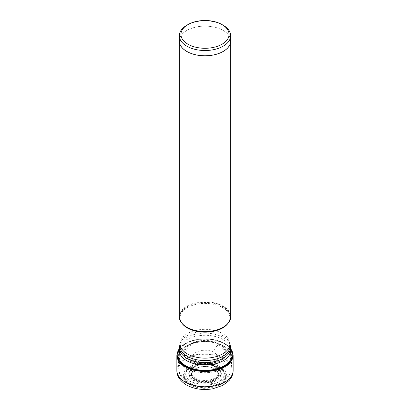 <?xml version="1.0" encoding="UTF-8"?>
<svg xmlns="http://www.w3.org/2000/svg" width="410" height="410" viewBox="0 0 410 410"><rect width="100%" height="100%" fill="white"/><g stroke="black" fill="none" stroke-linecap="round" stroke-linejoin="round"><path stroke-width="0.31" stroke-dasharray="2.05 1.54" d="M190.399 384.216A20.649 11.921 0 0 0 219.601 384.216A20.649 11.921 0 0 0 219.601 367.355A20.649 11.921 0 0 0 190.399 367.355A20.649 11.921 0 0 0 190.399 384.216M190.096 361.225A21.074 12.167 180 0 1 190.096 344.016A21.074 12.167 180 0 1 219.903 344.016A21.074 12.167 180 0 1 219.903 361.225A21.074 12.167 180 0 1 190.096 361.225M219.34 344.256A20.28 11.705 0 0 0 190.66 344.256A20.28 11.705 0 0 0 190.66 360.815A20.28 11.705 180 0 0 219.34 360.815A20.28 11.705 180 0 0 219.34 344.256L218.525 344.723A6.35 3.664 120 0 0 214.02 352.374C213.907 363.665 213.794 364.864 214.158 368.61A0.794 0.461 120 0 0 214.599 368.846L219.022 367.662A19.834 11.449 180 0 1 219.022 383.857A19.834 11.449 180 0 1 190.978 383.857A19.834 11.449 180 0 1 190.978 367.662A19.834 11.449 180 0 1 219.022 367.662L220.349 366.924A6.432 3.716 120 0 0 224.9 359.042L224.9 343.734A0.466 0.272 120 0 0 224.634 343.513L219.34 344.256M223.153 25.225A25.676 14.822 0 0 0 186.847 25.225M179.324 40.959A25.676 14.822 180 0 1 195.175 27.265A25.676 14.822 180 0 1 223.153 30.478A25.676 14.822 180 0 1 230.676 40.959M230.676 39.975A25.733 14.857 0 0 0 223.194 30.453A25.733 14.857 0 0 0 195.944 27.055A25.733 14.857 0 0 0 179.324 39.975M179.267 316.699A25.733 14.857 180 0 1 195.155 302.975A25.733 14.857 180 0 1 223.194 306.193A25.733 14.857 180 0 1 230.733 316.699M223.255 345.758A25.82 14.909 180 0 1 225.731 347.413A25.82 14.909 180 0 1 230.82 356.3A25.82 14.909 180 0 1 214.881 370.076A25.82 14.909 180 0 1 186.745 366.842A25.82 14.909 180 0 1 179.18 356.3A25.82 14.909 180 0 1 184.269 347.413A25.82 14.909 180 0 1 223.255 345.758M223.942 346.301A26.783 15.462 0 0 0 183.495 348.018A26.783 15.462 0 0 0 178.222 357.648A26.783 15.462 0 0 0 186.058 368.17A26.783 15.462 180 0 0 214.917 371.598A26.783 15.462 180 0 0 231.778 357.648A26.783 15.462 180 0 0 226.504 348.018A26.783 15.462 180 0 0 223.942 346.301M189.651 384.647A21.709 12.536 180 0 1 189.651 366.924A21.709 12.536 180 0 1 220.349 366.924A21.709 12.536 180 0 1 220.349 384.647A21.709 12.536 180 0 1 189.651 384.647M176.859 370.532A28.141 16.246 180 0 1 194.232 355.521A28.141 16.246 180 0 1 224.9 359.042A28.141 16.246 180 0 1 233.141 370.532M233.141 355.224A28.141 16.246 0 0 0 224.9 343.734A28.141 16.246 0 0 0 194.232 340.213A28.141 16.246 0 0 0 176.859 355.224M179.221 348.889A27.767 16.031 180 0 1 224.634 343.513A27.767 16.031 180 0 1 230.779 348.889M230.82 350.032A27.075 15.631 0 0 0 224.147 343.683A27.075 15.631 0 0 0 179.18 350.032M218.525 344.723A19.127 11.044 0 0 0 191.475 344.723A19.127 11.044 0 0 0 191.475 360.339A19.127 11.044 0 0 0 218.525 360.339A19.127 11.044 0 0 0 218.525 344.723M214.02 352.374A12.751 7.365 0 0 0 200.013 350.806A12.751 7.365 0 0 0 192.249 357.715A12.751 7.365 0 0 0 195.98 362.788A12.751 7.365 0 0 0 209.776 364.413A12.751 7.365 0 0 0 217.751 357.715A12.751 7.365 0 0 0 214.02 352.374M195.842 379.188A12.956 7.477 180 0 1 192.223 372.664A12.956 7.477 180 0 1 201.049 366.776A12.956 7.477 180 0 1 214.158 368.61A12.956 7.477 180 0 1 217.777 372.664A12.956 7.477 180 0 1 210.93 380.547A12.956 7.477 180 0 1 195.842 379.188M195.401 379.932A13.571 7.836 180 0 1 195.401 368.846A13.571 7.836 180 0 1 214.599 368.846A13.581 7.841 0 0 0 195.396 368.846A13.581 7.841 0 0 0 195.396 379.937A13.581 7.841 0 0 0 214.604 379.937A13.581 7.841 0 0 0 214.604 368.846A13.571 7.836 180 0 1 214.599 379.932A13.571 7.836 180 0 1 195.401 379.932M227.909 323.464A24.928 14.391 0 0 0 229.928 317.791A24.928 14.391 0 0 0 222.625 307.613A24.928 14.391 0 0 0 195.462 304.497A24.928 14.391 0 0 0 180.072 317.791C180.087 321.337 182.435 324.53 187.109 327.375A25.302 14.606 180 0 1 187.109 306.716A25.302 14.606 180 0 1 222.891 306.716A25.302 14.606 180 0 1 223.04 327.288M180.072 343.744A24.928 14.391 180 0 1 195.462 330.45A24.928 14.391 180 0 1 222.625 333.566A24.928 14.391 180 0 1 222.64 333.576A24.928 14.391 180 0 1 229.928 343.744M180.072 320.384L180.072 317.791A24.928 14.391 0 0 0 182.091 323.464M229.974 344.21A25.169 14.534 0 0 0 222.814 335.759A25.169 14.534 0 0 0 222.799 335.749A25.169 14.534 0 0 0 196.841 332.274A25.169 14.534 0 0 0 180.026 344.21M179.626 346.06A25.574 14.765 180 0 1 196.708 333.935A25.574 14.765 180 0 1 223.086 337.461A25.574 14.765 180 0 1 230.374 346.06M230.82 350.181A25.82 14.909 0 0 0 223.255 339.639A25.82 14.909 0 0 0 195.119 336.41A25.82 14.909 0 0 0 179.18 350.181M223.558 358.248A26.245 15.149 180 0 1 231.235 369.364A26.245 15.149 180 0 1 214.717 383.037A26.245 15.149 180 0 1 186.442 379.675A26.245 15.149 180 0 1 178.765 369.364A26.245 15.149 180 0 1 194.632 355.045A26.245 15.149 180 0 1 223.558 358.248M218.612 366.135A19.25 11.116 0 0 0 191.388 366.135A19.25 11.116 0 0 0 191.388 381.853A19.25 11.116 0 0 0 218.612 381.853A19.25 11.116 0 0 0 218.612 366.135M216.557 367.114A16.344 9.435 180 0 1 216.557 380.459A16.344 9.435 180 0 1 193.443 380.459A16.344 9.435 180 0 1 193.443 367.114A16.344 9.435 180 0 1 216.557 367.114M216.178 367.109A15.805 9.128 0 0 0 192.433 368.026A15.805 9.128 0 0 0 193.822 380.014A15.805 9.128 0 0 0 215.404 380.429A15.805 9.128 0 0 0 217.566 368.026A15.805 9.128 0 0 0 216.178 367.109M215.68 366.724A15.103 8.723 180 0 1 217.008 367.601A15.103 8.723 180 0 1 214.942 379.455A15.103 8.723 180 0 1 194.32 379.06A15.103 8.723 180 0 1 192.992 367.601A15.103 8.723 180 0 1 215.68 366.724M214.82 366.765A13.884 8.015 180 0 1 214.82 378.102A13.884 8.015 180 0 1 195.18 378.102A13.884 8.015 180 0 1 195.18 366.765A13.884 8.015 180 0 1 214.82 366.765M230.753 348.572L224.803 343.518L213.226 339.495L199.762 339.065L187.503 342.329L179.247 348.572M194.668 360.016C190.793 357.11 192.751 357.833 192.249 357.715L192.223 372.664C193.054 367.283 207.501 364.367 214.312 368.836C216.219 369.979 217.377 371.255 217.777 372.664L217.751 357.715C217.136 357.894 219.196 358.048 213.482 360.897C206.614 363.101 200.341 362.804 194.668 360.016M229.928 320.384L229.928 317.791C229.913 321.337 227.565 324.53 222.891 327.375M184.269 347.413L183.495 348.018M225.731 347.413L226.504 348.018M178.222 357.648L178.765 369.364C178.827 374.238 181.83 378.594 187.775 382.422C194.893 386.251 202.894 387.46 211.775 386.061L221.19 382.991L227.196 378.527L228.97 376.247L231.235 369.364L231.778 357.648M216.208 367.129C209.961 363.245 197.681 363.737 192.433 368.026L198.286 365.049L205.051 364.121C209.1 364.157 212.626 365.013 215.619 366.689L216.208 367.129"/><path stroke-width="0.61" d="M222.015 24.569A24.067 13.894 0 0 0 187.985 24.569A24.067 13.894 0 0 0 187.985 44.218A24.067 13.894 0 0 0 222.015 44.218A24.067 13.894 0 0 0 222.015 24.569L223.153 25.225L222.015 24.569M187.985 24.569L186.847 25.225A25.676 14.822 0 0 0 179.324 35.706A25.676 14.822 0 0 0 186.847 46.186A25.676 14.822 0 0 0 214.825 49.4A25.676 14.822 0 0 0 230.676 35.706A25.676 14.822 0 0 0 223.153 25.225M230.676 35.706L230.676 40.959A25.676 14.822 180 0 1 214.825 54.653A25.676 14.822 180 0 1 186.847 51.44A25.676 14.822 180 0 1 179.324 40.959L179.324 35.706M179.324 39.975A25.733 14.857 0 0 0 179.267 40.959A25.733 14.857 0 0 0 186.806 51.465A25.733 14.857 0 0 0 214.845 54.684A25.733 14.857 0 0 0 230.733 40.959A25.733 14.857 0 0 0 230.676 39.975M230.733 40.959L230.733 316.699A25.733 14.857 180 0 1 223.194 327.2A25.733 14.857 180 0 1 186.806 327.2L186.806 327.2A25.733 14.857 180 0 1 179.267 316.699L179.267 40.959M187.109 327.38L186.806 327.2L187.109 327.375A25.302 14.606 180 0 1 187.109 327.375A25.302 14.606 180 0 0 222.891 327.375L223.194 327.2M233.141 370.532A28.141 16.246 180 0 1 215.768 385.543A28.141 16.246 180 0 1 185.1 382.023A28.141 16.246 180 0 1 176.859 370.532C176.792 376.083 179.985 380.895 186.432 384.969C194.191 389.131 202.919 390.417 212.605 388.829L222.697 385.446L229.139 380.516L230.881 378.194C232.357 375.837 233.116 373.284 233.141 370.532L233.141 355.224A28.141 16.246 0 0 1 215.768 370.235A28.141 16.246 0 0 1 185.1 366.714A28.141 16.246 0 0 1 176.859 355.224L176.859 370.532M230.779 348.889A27.767 16.031 180 0 1 220.288 368.231A27.767 16.031 180 0 1 185.366 366.186A27.767 16.031 180 0 1 179.221 348.889M179.18 350.032A27.075 15.631 0 0 0 185.853 365.787A27.075 15.631 0 0 0 219.048 368.098A27.075 15.631 0 0 0 230.82 350.032M182.091 323.464A24.928 14.391 0 0 0 187.375 327.964A24.928 14.391 0 0 0 227.909 323.464M229.928 320.384L229.928 343.744A24.928 14.391 180 0 1 214.538 357.038A24.928 14.391 180 0 1 187.375 353.917A24.928 14.391 180 0 1 180.072 343.744L180.072 320.384M180.072 343.744L180.026 344.21A25.169 14.534 0 0 0 187.185 356.29A25.169 14.534 0 0 0 187.201 356.3A25.169 14.534 0 0 0 216.065 359.073A25.169 14.534 0 0 0 229.974 344.21L229.928 343.744M229.974 344.21L230.374 346.06A25.574 14.765 180 0 1 216.244 361.164A25.574 14.765 180 0 1 186.914 358.34A25.574 14.765 180 0 1 179.626 346.06L179.18 350.181A25.82 14.909 0 0 0 186.745 360.723A25.82 14.909 0 0 0 214.881 363.952A25.82 14.909 0 0 0 230.82 350.181L230.82 356.3M179.247 348.572L176.859 355.224M230.753 348.572L233.141 355.224M180.026 344.21L179.626 346.06M230.374 346.06L230.82 350.181M179.18 350.181L179.18 356.3"/></g></svg>
